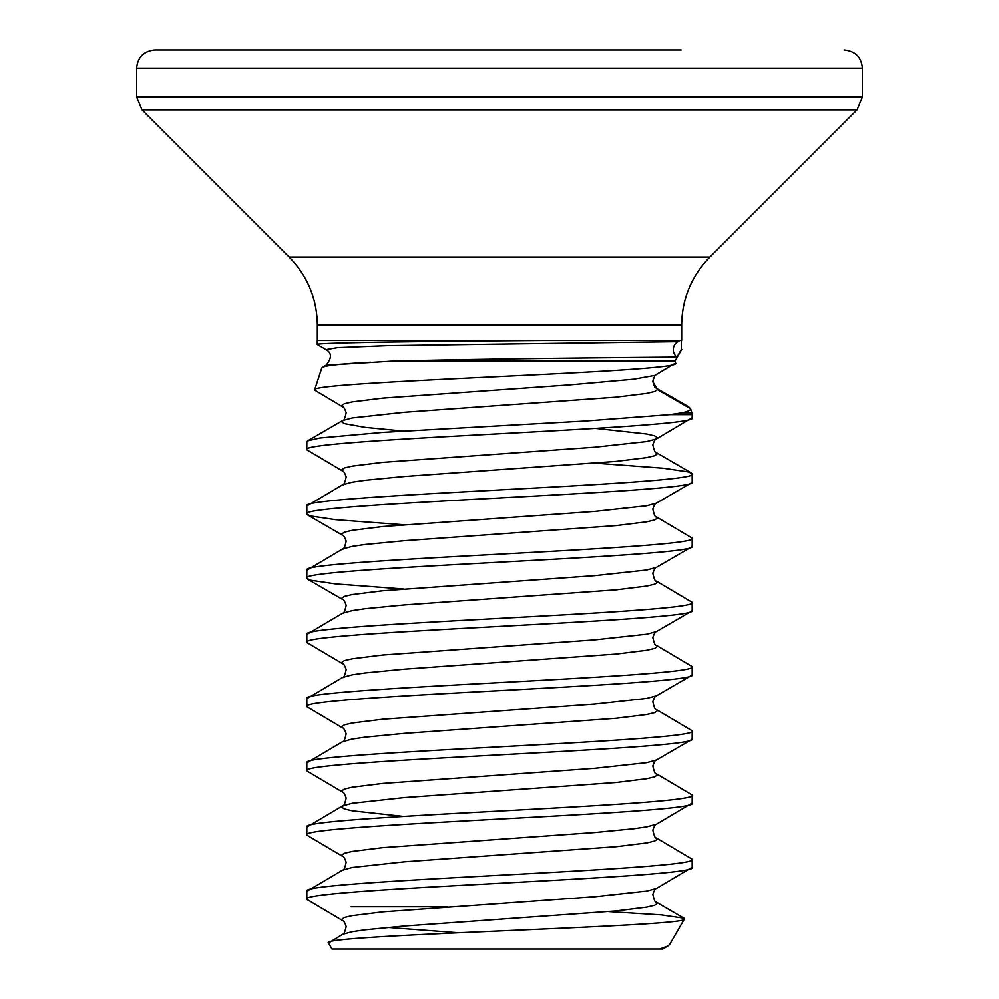 <?xml version="1.0" encoding="UTF-8"?>
<svg xmlns="http://www.w3.org/2000/svg" width="999" height="999" viewBox="0 0 999 999"><rect width="100%" height="100%" fill="white"/><g stroke="black" fill="none" stroke-linecap="round" stroke-linejoin="round"><path stroke-width="1.5" d="M550.661 340.534L317.27 340.534L317.27 344.568C313.286 342.669 433.928 341.321 543.881 340.534L681.38 340.534L681.38 349.463L676.947 357.142C675.137 357.142 494.717 358.479 391.945 361.176L674.974 361.176L675.586 363.049C688.436 372.265 304.97 381.268 314.573 390.047L321.815 367.919L326.036 365.247L391.945 361.176M681.38 340.534L681.38 349.463M679.957 340.534L677.909 341.72L387.425 345.704L337.512 347.702L326.049 349.7L317.27 344.568M321.815 367.919C323.014 365.796 339.285 363.911 370.641 362.262L326.036 365.247C331.905 358.117 331.905 352.934 326.049 349.7M314.573 390.047L342.582 406.793L341.596 405.656L344.28 403.771L352.26 401.873L382.804 398.102L569.88 384.877L633.753 379.208L654.72 375.437L675.586 363.049M656.418 374.687C655.394 374.288 654.183 376.573 652.772 381.568L657.404 389.598L690.546 408.728L688.361 406.581L654.757 387.3L656.63 388.099L654.108 385.502L652.971 382.08L653.284 378.658M670.142 414.61L681.93 412.812C688.111 411.451 690.983 410.089 690.546 408.728L691.882 412.812A5.782 5.782 0 0 1 692.17 414.61L670.142 414.61L585.377 421.004L383.391 432.33L319.842 437.999L307.642 440.846L306.83 441.783L306.83 449.812L342.582 471.016C343.519 470.854 344.717 472.814 346.178 476.91C344.817 482.917 343.631 485.539 342.582 484.79L306.83 506.006C294.917 495.292 704.083 484.59 692.17 473.888L692.17 481.918L691.358 482.854L656.418 503.134L646.74 505.769L594.655 511.426L382.804 526.548L352.26 530.319L344.28 532.205L341.596 534.103L342.582 535.239C343.519 535.064 344.717 537.037 346.178 541.133C344.817 547.14 343.631 549.762 342.582 549.013L306.83 570.217C294.917 559.515 704.083 548.813 692.17 538.111L692.17 546.141L691.358 547.077L656.418 567.357L646.74 569.992L594.655 575.649L382.804 590.759L352.26 594.542L344.28 596.428L341.596 598.314L342.582 599.462C343.519 599.288 344.717 601.261 346.178 605.357C344.817 611.363 343.631 613.985 342.582 613.236L306.83 634.44C294.917 623.738 704.083 613.036 692.17 602.335L692.17 610.364L691.358 611.301L656.418 631.568L646.74 634.203L594.655 639.872L382.804 654.982L352.26 658.766L344.28 660.651L341.596 662.537L342.582 663.686C343.519 663.511 344.717 665.484 346.178 669.58C344.817 675.586 343.631 678.209 342.582 677.447L306.83 698.663C294.917 687.961 704.083 677.26 692.17 666.558L692.17 674.587L691.358 675.524L656.418 695.791L646.74 698.426L594.655 704.095L382.804 719.205L352.26 722.989L344.28 724.874L341.596 726.76L342.582 727.909C343.519 727.734 344.717 729.695 346.178 733.803C344.817 739.797 343.631 742.432 342.582 741.67L306.83 762.886C294.917 752.185 704.083 741.483 692.17 730.781L692.17 738.798L691.358 739.735L656.418 760.014L646.74 762.649L594.655 768.318L382.804 783.428L352.26 787.2L344.28 789.098L341.596 790.983L342.582 792.12C343.519 791.957 344.717 793.918 346.178 798.026C344.817 804.02 343.631 806.643 342.582 805.893L341.596 807.042L344.28 808.928L352.26 810.813L403.284 816.395M306.83 449.812C294.917 439.098 704.083 428.396 692.17 417.694L656.418 438.911L646.74 441.546L594.655 447.215L382.804 462.325L352.26 466.096L344.28 467.982L341.596 469.88L342.582 471.016M692.17 417.694L692.17 414.61M692.17 867.244L692.17 859.215C704.083 869.917 294.917 880.631 306.83 891.333L306.83 899.362C294.917 888.648 704.083 877.946 692.17 867.244L656.418 888.461L646.74 891.096L594.655 896.765L382.804 911.875L352.26 915.646L344.28 917.532L341.596 919.43L342.582 920.566C343.519 920.404 344.717 922.364 346.178 926.46C344.817 932.467 343.631 935.089 342.582 934.34L328.521 943.031C314.885 934.677 693.069 926.672 684.39 918.955L669.667 944.455L667.832 946.053L659.552 949.05L331.993 949.05L328.521 943.031M692.17 803.021L692.17 794.992C704.083 805.706 294.917 816.408 306.83 827.11L306.83 835.139C294.917 824.437 704.083 813.723 692.17 803.021L656.418 824.237C655.481 824.063 654.283 826.036 652.822 830.132C654.183 836.138 655.369 838.76 656.418 838.011L657.404 839.148L654.72 841.033L646.74 842.931L616.196 846.702L404.345 861.812L352.26 867.482L342.582 870.117L306.83 891.333M656.418 760.014C655.481 759.839 654.283 761.812 652.822 765.908C654.183 771.915 655.369 774.537 656.418 773.788L657.404 774.924L654.72 776.822L646.74 778.708L616.196 782.479L404.345 797.589L352.26 803.258L342.582 805.893L306.83 827.11M692.17 738.798C704.083 749.512 294.917 760.214 306.83 770.916L306.83 762.886M692.17 674.587C704.083 685.289 294.917 695.991 306.83 706.693L306.83 698.663M692.17 610.364C704.083 621.066 294.917 631.768 306.83 642.469L306.83 634.44M692.17 546.141C704.083 556.843 294.917 567.544 306.83 578.246L306.83 570.217M692.17 481.918C704.083 492.619 294.917 503.321 306.83 514.023L306.83 506.006M306.83 899.362L342.582 920.566M306.83 835.139L342.582 856.343C343.519 856.18 344.717 858.141 346.178 862.249C344.817 868.243 343.631 870.866 342.582 870.117M656.418 838.011L692.17 859.215M306.83 770.916L342.582 792.12M656.418 773.788L692.17 794.992M306.83 706.693L342.582 727.909M656.418 695.791C655.481 695.629 654.283 697.589 652.822 701.685C654.183 707.692 655.369 710.314 656.418 709.565L692.17 730.781M306.83 642.469L342.582 663.686M656.418 631.568C655.481 631.405 654.283 633.366 652.822 637.474C654.183 643.468 655.369 646.091 656.418 645.342L692.17 666.558M306.83 578.246L310.115 580.144L335.689 583.916L403.284 588.96M656.418 567.357C655.481 567.182 654.283 569.143 652.822 573.251C654.183 579.245 655.369 581.868 656.418 581.118L692.17 602.335M306.83 514.023L310.115 515.921L335.689 519.692L403.284 524.737M656.418 503.134C655.481 502.959 654.283 504.92 652.822 509.028C654.183 515.022 655.369 517.657 656.418 516.895L692.17 538.111M595.716 463.174L663.311 468.219L688.885 472.003L692.17 473.888M317.345 340.534L317.345 325.137C316.958 298.701 307.555 275.999 289.136 257.03L141.983 109.865L136.651 97.003L136.651 68.144C137.625 57.193 143.694 51.124 154.845 49.95L681.118 49.95M667.832 946.053L662.662 949.05L659.552 949.05M608.641 911.625L661.263 914.909L683.965 918.218L684.39 918.955M672.589 364.772L655.294 375.212M677.909 341.72A9.266 9.253 -90 0 0 676.947 357.142M657.404 389.598L656.63 388.099L657.404 389.598L654.72 391.483L646.74 393.381L616.196 397.152L404.345 412.262L352.26 417.932L342.582 420.567L341.596 421.715L344.28 423.601L365.247 427.372L403.284 431.068M317.345 325.137L681.655 325.137C682.042 298.701 691.445 275.999 709.864 257.03L857.017 109.865L862.349 97.003L862.349 68.144C861.375 57.193 855.306 51.124 844.155 49.95M289.136 257.03L709.864 257.03M141.983 109.865L857.017 109.865M136.651 97.003L862.349 97.003M136.651 68.144L862.349 68.144M351.136 906.83L447.127 906.83M681.93 412.812L691.882 412.812M595.716 428.409L646.74 433.991L654.72 435.876L657.404 437.762L656.418 438.911C655.481 438.736 654.283 440.709 652.822 444.805C654.183 450.811 655.369 453.434 656.418 452.672L657.404 453.821L654.72 455.706L646.74 457.604L616.196 461.376L404.345 476.486L365.247 480.269L352.26 482.155L342.582 484.79M656.418 516.895L657.404 518.044L654.72 519.93L646.74 521.815L616.196 525.599L404.345 540.709L365.247 544.48L352.26 546.378L342.582 549.013M656.418 581.118L657.404 582.267L654.72 584.153L646.74 586.038L616.196 589.822L404.345 604.932L365.247 608.703L352.26 610.601L342.582 613.236M656.418 645.342L657.404 646.49L654.72 648.376L646.74 650.262L616.196 654.045L404.345 669.155L365.247 672.926L352.26 674.812L342.582 677.447M656.418 709.565L657.404 710.701L654.72 712.599L646.74 714.485L616.196 718.256L404.345 733.378L365.247 737.15L352.26 739.035L342.582 741.67M656.418 888.461C655.481 888.286 654.283 890.259 652.822 894.355C654.183 900.361 655.369 902.984 656.418 902.222L657.404 903.371L654.72 905.256L646.74 907.142L616.196 910.926L404.345 926.036L365.247 929.819L352.26 931.705L342.582 934.34M656.418 824.237L646.74 826.872L633.753 828.758L594.655 832.542L382.804 847.651L352.26 851.423L344.28 853.321L341.596 855.206L342.582 856.343M387.849 927.459L458.404 932.791M681.655 340.534L681.655 325.137M342.582 406.793C343.519 406.63 344.717 408.591 346.178 412.699C344.817 418.693 343.631 421.316 342.582 420.567L307.642 440.846M656.418 452.672L691.358 472.952M656.418 902.222L683.965 918.218M307.642 579.183L342.582 599.462M307.642 514.96L342.582 535.239M674.974 361.176L681.73 349.463"/></g></svg>
